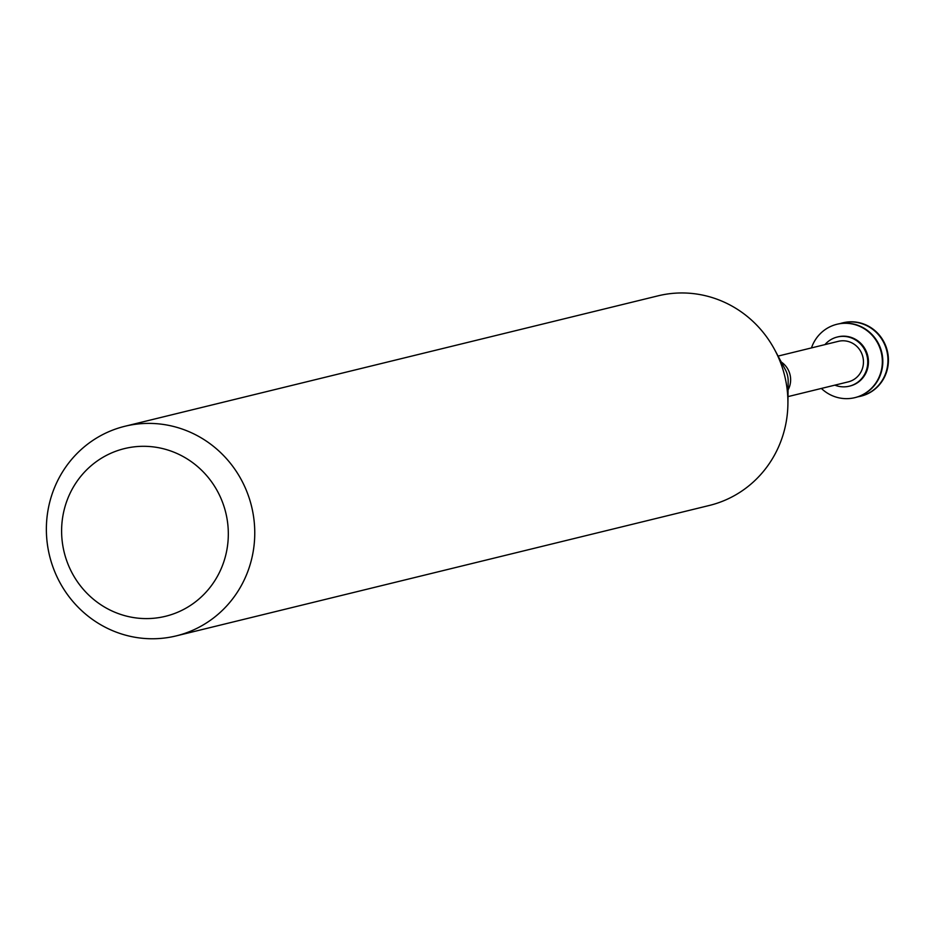 <?xml version="1.0" encoding="UTF-8"?>
<svg xmlns="http://www.w3.org/2000/svg" width="934" height="934" viewBox="0 0 934 934"><rect width="100%" height="100%" fill="white"/><g stroke="black" fill="none" stroke-linecap="round" stroke-linejoin="round"><path stroke-width="1.4" d="M860.693 396.226A37.769 36.391 -103.7 0 0 860.926 396.168A37.769 36.391 -103.7 0 0 887.3 350.834A37.769 36.391 -103.7 0 0 842.982 322.802A37.769 36.391 -103.7 0 0 842.748 322.86M857.867 396.81A37.769 36.391 -103.7 0 0 860.459 396.285A37.769 36.391 -103.7 0 0 886.833 350.951A37.769 36.391 -103.7 0 0 842.515 322.919A37.769 36.391 -103.7 0 0 839.97 323.643M855.089 397.592A37.769 36.391 -103.7 0 0 855.322 397.534A37.769 36.391 -103.7 0 0 881.696 352.211A37.769 36.391 -103.7 0 0 837.378 324.168A37.769 36.391 -103.7 0 0 837.144 324.226M821.371 388.439A37.769 36.391 -103.7 0 0 842.666 398.444A37.769 36.391 -103.7 0 0 854.855 397.651A37.769 36.391 -103.7 0 0 881.229 352.316A37.769 36.391 -103.7 0 0 836.911 324.285A37.769 36.391 -103.7 0 0 811.459 347.915M849.683 386.092A25.311 24.389 -103.7 0 0 850.033 386.011A25.311 24.389 -103.7 0 0 867.698 355.632A25.311 24.389 -103.7 0 0 837.996 336.847A25.311 24.389 -103.7 0 0 837.658 336.929M834.868 385.147A25.311 24.389 -103.7 0 0 841.16 386.711A25.311 24.389 -103.7 0 0 849.333 386.174A25.311 24.389 -103.7 0 0 866.997 355.807A25.311 24.389 -103.7 0 0 837.296 337.022A25.311 24.389 -103.7 0 0 824.944 344.611M787.992 396.611L848.27 381.866A20.863 20.104 -103.7 0 0 862.841 356.823A20.863 20.104 -103.7 0 0 838.358 341.33L778.08 356.087M176.211 635.891L709.35 505.457A107.9 103.978 -103.7 0 0 787.911 403.792A107.9 103.978 -103.7 0 0 774.683 349.748A107.9 103.978 -103.7 0 0 658.073 295.833L124.922 426.266A107.9 103.978 -103.7 0 0 46.7 537.867A107.9 103.978 -103.7 0 0 141.384 638.167A107.9 103.978 -103.7 0 0 176.211 635.891A107.9 103.978 -103.7 0 0 251.561 506.368A107.9 103.978 -103.7 0 0 124.922 426.266M137.625 618.121A86.325 83.184 -103.7 0 0 220.552 497.46A86.325 83.184 -103.7 0 0 76.728 481.769A86.325 83.184 -103.7 0 0 137.625 618.121M788.074 389.898A20.863 20.104 -103.7 0 0 781.244 362.007M787.911 403.792L788.168 381.27A23.315 22.463 -103.7 0 0 785.319 369.595L774.683 349.748M837.996 336.847L837.296 337.022M850.033 386.011L849.333 386.174"/></g></svg>
